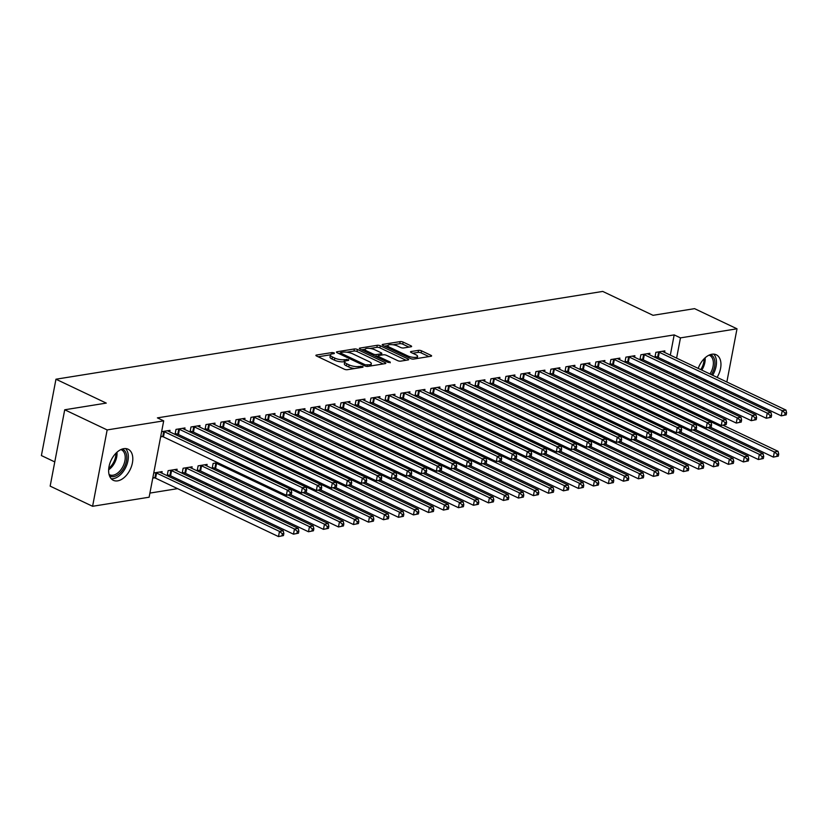 <?xml version="1.0" encoding="UTF-8"?>
<svg xmlns="http://www.w3.org/2000/svg" width="828" height="828" viewBox="0 0 828 828"><rect width="100%" height="100%" fill="white"/><g stroke="black" fill="none" stroke-linecap="round" stroke-linejoin="round"><path stroke-width="1.24" d="M334.233 352.883L332.121 352.542L316.482 355.046A2.163 0.662 10.8 0 0 315.892 355.378A2.163 0.662 10.8 0 0 316.555 356.019L344.324 369.205A2.163 0.662 10.8 0 0 347.336 369.702L362.974 367.197L362.923 366.514L358.793 366.493A6.934 2.132 10.8 0 1 349.147 364.9L346.829 363.802A6.934 2.132 10.8 0 1 344.727 361.753A6.934 2.132 10.8 0 1 346.601 360.708L348.629 360.377L348.578 359.704L344.438 359.673A6.934 2.132 10.8 0 1 334.791 358.089L332.483 356.992A6.934 2.132 10.8 0 1 330.382 354.933A6.934 2.132 10.8 0 1 332.256 353.887L334.274 353.566L334.233 352.883M696.814 377.257A17.222 10.598 -64.6 0 1 696.783 375.726M698.211 368.398A17.222 10.598 -64.6 0 1 711.945 354.229A17.222 10.598 -64.6 0 1 716.261 354.777A17.222 10.598 -64.6 0 1 717.1 377.371M117.648 480.861A17.222 10.598 -64.6 0 1 113.332 480.312A17.222 10.598 -64.6 0 1 109.865 463.401A17.222 10.598 -64.6 0 1 123.786 448.662A17.222 10.598 -64.6 0 1 128.112 449.211A17.222 10.598 -64.6 0 1 131.569 466.123A17.222 10.598 -64.6 0 1 117.648 480.861M387.525 347.584L387.908 345.576A5.796 1.78 10.8 0 1 391.52 344.614A5.796 1.78 10.8 0 1 397.543 346.032L400.586 347.481A2.163 0.662 10.8 0 0 403.609 347.977L411.04 346.777A2.163 0.662 10.8 0 0 411.619 346.456A2.163 0.662 10.8 0 0 410.967 345.814L403.174 342.109A2.163 0.662 10.8 0 0 400.162 341.612L382.795 344.396A2.163 0.662 10.8 0 0 382.205 344.727A2.163 0.662 10.8 0 0 382.867 345.369L410.636 358.565A2.163 0.662 10.8 0 0 413.648 359.062L431.015 356.268A2.163 0.662 10.8 0 0 431.605 355.947A2.163 0.662 10.8 0 0 430.943 355.305L421.535 350.834A2.163 0.662 10.8 0 0 418.523 350.337L411.092 351.527A2.163 0.662 10.8 0 0 410.502 351.859A2.163 0.662 10.8 0 0 411.154 352.5L415.822 354.715A5.796 1.78 10.8 0 1 417.581 356.433A5.796 1.78 10.8 0 1 413.979 357.385A5.796 1.78 10.8 0 1 407.945 355.978L389.667 347.294A5.796 1.78 10.8 0 1 387.908 345.576L384.471 346.135M670.318 355.14L674.178 334.895L157.403 417.871L163.696 420.852L149.123 497.214L92.591 506.291L107.154 429.929L163.696 420.852M674.178 334.895L680.461 337.876L737.003 328.799L726.849 381.998M92.591 506.291L50.156 486.129L64.719 409.777L106.263 403.101L55.962 379.214L602.732 291.425L653.023 315.313L694.568 308.647L737.003 328.799M64.719 409.777L107.154 429.929M357.396 349.457A2.163 0.662 10.8 0 0 354.384 348.961L337.017 351.755A2.163 0.662 10.8 0 0 336.427 352.076A2.163 0.662 10.8 0 0 337.089 352.718L364.858 365.914A2.163 0.662 10.8 0 0 367.87 366.411L385.237 363.616A2.163 0.662 10.8 0 0 385.827 363.295A2.163 0.662 10.8 0 0 385.165 362.654L357.396 349.457L357.003 351.527A2.163 0.662 10.8 0 0 353.991 351.031L346.746 352.19M359.901 348.081L377.268 345.286A2.163 0.662 10.8 0 1 380.29 345.783L408.059 358.979A2.163 0.662 10.8 0 1 408.711 359.621A2.163 0.662 10.8 0 1 408.132 359.942L400.69 361.143A2.163 0.662 10.8 0 1 397.678 360.646L386.417 355.295A2.163 0.662 10.8 0 0 383.405 354.798L378.468 355.585A2.163 0.662 10.8 0 0 377.889 355.916A2.163 0.662 10.8 0 0 378.541 356.557L390.267 362.126L388.208 362.457L359.973 349.043A2.163 0.662 10.8 0 1 359.321 348.402A2.163 0.662 10.8 0 1 359.901 348.081L359.745 348.919M55.962 379.214L41.4 455.566L54.772 461.921M649.587 354.829L649.876 353.297L640.882 354.746L639.92 359.766M640.127 359.869L642.321 359.507M635.221 395.66L637.612 395.277M619.592 359.642L619.882 358.11L610.888 359.559L609.925 364.579M610.132 364.682L612.337 364.33M605.227 400.473L607.628 400.09M589.598 364.455L589.898 362.933L580.894 364.372L579.942 369.402M580.138 369.495L582.343 369.143M575.232 405.296L577.634 404.913M559.614 369.278L559.904 367.746L550.899 369.195L549.947 374.215M550.154 374.308L552.348 373.956M545.238 410.108L547.639 409.725M529.62 374.09L529.91 372.559L520.915 374.008L519.953 379.027M520.16 379.131L522.354 378.779M515.254 414.921L517.645 414.538M499.626 378.903L499.915 377.371L490.921 378.82L489.959 383.85M490.166 383.944L492.36 383.592M485.26 419.744L487.651 419.351M469.631 383.726L469.921 382.194L460.927 383.633L459.964 388.663M460.171 388.756L462.366 388.404M455.265 424.557L457.656 424.174M439.637 388.539L439.927 387.007L430.933 388.456L429.97 393.476M430.177 393.579L432.382 393.217M425.271 429.37L427.672 428.987M409.643 393.352L409.943 391.82L400.938 393.269L399.986 398.289M400.183 398.392L402.387 398.04M395.277 434.182L397.678 433.8M379.659 398.164L379.948 396.643L370.944 398.082L369.992 403.112M370.199 403.205L372.393 402.853M365.283 439.006L367.684 438.612M349.664 402.988L349.954 401.456L340.96 402.894L339.997 407.925M340.204 408.018L342.399 407.666M335.299 443.818L337.689 443.435M319.67 407.8L319.96 406.269L310.966 407.718L310.003 412.737M310.21 412.841L312.404 412.489M305.304 448.631L307.695 448.248M289.676 412.613L289.966 411.081L280.971 412.53L280.009 417.56M280.216 417.654L282.41 417.302M275.31 453.444L277.701 453.061M259.681 417.436L259.971 415.904L250.977 417.343L250.015 422.373M250.222 422.466L252.426 422.114M245.316 458.267L247.717 457.884M229.687 422.249L229.987 420.717L220.983 422.166L220.031 427.186M220.227 427.289L222.432 426.927M212.361 468.555L214.555 468.203M217.723 462.697L213.117 463.432L212.154 468.462M199.703 427.062L199.993 425.53L190.989 426.979L190.036 431.999M190.243 432.102L192.438 431.75M182.367 473.378L184.561 473.016M191.827 468.337L192.117 466.806L183.123 468.255L182.16 473.274M161.626 431.688L169.999 430.353L169.709 431.874M160.642 436.853L162.443 436.563M152.766 478.129L154.567 477.839M153.749 472.964L162.122 471.618L161.833 473.15M663.642 390.102L663.911 388.705M665.319 381.366L665.577 379.969M666.985 372.621L667.244 371.223M668.651 363.885L668.91 362.488M149.909 493.084L177.585 488.644M190.192 486.616L192.582 486.233M205.189 484.214L207.58 483.831M220.176 481.803L222.577 481.42M235.173 479.402L237.574 479.008M167.37 475.779L169.564 475.427M176.83 470.739L177.12 469.217L168.125 470.656L167.163 475.686M184.706 429.473L184.996 427.941L176.002 429.39L175.039 434.41M175.246 434.503L177.44 434.151M197.364 470.966L199.558 470.614M206.824 465.926L207.114 464.394L198.12 465.843L197.157 470.873M214.7 424.65L214.99 423.129L205.986 424.567L205.033 429.597M205.23 429.691L207.435 429.339M230.319 460.668L232.72 460.285M244.684 419.837L244.984 418.306L235.98 419.755L235.028 424.785M235.224 424.878L237.429 424.526M260.313 455.855L262.704 455.472M274.679 415.025L274.968 413.493L265.974 414.942L265.012 419.962M265.219 420.065L267.413 419.703M290.307 451.043L292.698 450.66M304.673 410.212L304.963 408.68L295.969 410.119L295.006 415.149M295.213 415.242L297.407 414.89M320.301 446.23L322.692 445.837M334.667 405.389L334.957 403.867L325.963 405.306L325 410.336M325.207 410.429L327.402 410.077M350.296 441.407L352.687 441.024M364.662 400.576L364.951 399.044L355.957 400.493L354.995 405.513M355.202 405.616L357.396 405.265M380.28 436.594L382.681 436.211M394.656 395.763L394.946 394.231L385.941 395.68L384.989 400.7M385.186 400.793L387.39 400.441M410.274 431.781L412.675 431.398M424.64 390.94L424.94 389.419L415.935 390.857L414.983 395.887M415.18 395.981L417.384 395.629M440.268 426.958L442.659 426.575M454.634 386.127L454.924 384.596L445.93 386.045L444.967 391.075M445.174 391.168L447.368 390.816M470.263 422.145L472.653 421.762M484.628 381.315L484.918 379.783L475.924 381.232L474.961 386.252M475.168 386.355L477.363 386.003M500.257 417.333L502.648 416.95M514.623 376.502L514.912 374.97L505.918 376.409L504.956 381.439M505.163 381.532L507.357 381.18M530.251 412.52L532.642 412.127M544.617 371.679L544.907 370.157L535.913 371.596L534.95 376.626M535.157 376.719L537.351 376.367M560.235 407.697L562.636 407.314M574.611 366.866L574.901 365.334L565.897 366.783L564.944 371.803M565.141 371.907L567.346 371.555M590.229 402.884L592.631 402.501M604.595 362.053L604.895 360.522L595.891 361.971L594.939 366.99M595.135 367.094L597.34 366.732M620.224 398.071L622.615 397.688M634.59 357.241L634.879 355.709L625.885 357.147L624.923 362.178M625.13 362.271L627.324 361.919M650.218 393.248L652.609 392.865M664.584 352.417L664.874 350.886L655.88 352.335L654.917 357.365M655.124 357.458L657.318 357.106M712.328 383.105A17.222 10.598 -64.6 0 1 711.117 384.057M669.935 393.083L670.204 391.696M671.601 384.347L671.87 382.95M673.267 375.612L673.537 374.215M674.934 366.866L675.203 365.469M676.6 358.131L680.461 337.876M719.573 405.616L717.183 405.999M704.587 408.028L702.185 408.411M725.452 389.346L725.183 390.744M723.786 398.082L723.517 399.479M330.382 354.933L329.989 357.003A6.934 2.132 10.8 0 0 332.09 359.052L332.483 356.992M344.758 361.629L344.044 361.743A6.934 2.132 10.8 0 1 334.398 360.149L332.09 359.052M344.727 361.753L344.334 363.813A6.934 2.132 10.8 0 0 346.435 365.872L346.829 363.802M354.581 368.543A6.934 2.132 10.8 0 1 348.754 366.97L346.435 365.872M330.413 354.808L318.159 356.775M383.167 363.947L357.003 351.527M340.287 353.225L338.693 353.484M340.794 352.521L340.846 353.194L365.22 364.775L369.464 364.775A6.934 2.132 10.8 0 0 371.337 363.73A6.934 2.132 10.8 0 0 369.236 361.681L352.573 353.763A6.934 2.132 10.8 0 0 342.927 352.179L340.794 352.521M370.903 365.924A6.934 2.132 10.8 0 0 370.944 365.8L371.337 363.73M361.577 349.809L365.107 349.24A5.796 1.78 10.8 0 0 366.856 351.01L373.293 354.063A2.163 0.662 10.8 0 0 376.316 354.56L381.242 353.773A2.163 0.662 10.8 0 0 381.832 353.442A2.163 0.662 10.8 0 0 381.17 352.8L374.732 349.737A5.796 1.78 10.8 0 0 368.698 348.329A5.796 1.78 10.8 0 0 365.096 349.281L364.713 351.3M370.044 348.453L376.875 347.346L377.268 345.286M406.062 360.273L379.897 347.843A2.163 0.662 10.8 0 0 376.875 347.346M377.806 356.319L375.922 356.62L376.316 354.56M428.945 356.599L421.141 352.894A2.163 0.662 10.8 0 0 418.13 352.397L412.758 353.256M408.97 347.108L402.781 344.169A2.163 0.662 10.8 0 0 399.769 343.672L393.021 344.758M283.455 535.581L283.849 533.511L282.348 533.76L281.955 535.82L283.455 535.581L278.498 536.575L279.481 531.421L283.228 530.82L160.321 472.436A2.205 0.683 -169.2 0 1 159.835 472.136L159.701 472.012M152.921 477.342L154.888 477.932A2.205 0.683 -169.2 0 1 155.581 478.191L278.498 536.575L281.955 535.82M155.55 472.674L155.871 472.767A2.205 0.683 -169.2 0 1 156.564 473.036L279.481 531.421L282.348 533.76M283.228 530.82L283.849 533.511M291.332 494.306L291.725 492.246L290.224 492.484L289.831 494.544L291.332 494.306L286.364 495.31L287.347 490.145L164.441 431.761A2.205 0.683 10.8 0 0 163.747 431.502L163.427 431.409M290.224 492.484L287.347 490.145L291.104 489.545L168.188 431.16A2.205 0.683 10.8 0 1 167.711 430.86L167.566 430.736M289.831 494.544L286.364 495.31L163.458 436.915A2.205 0.683 10.8 0 0 162.764 436.656L160.787 436.066M291.725 492.246L291.104 489.545M298.453 533.17L298.846 531.11L297.345 531.348L296.952 533.418L298.453 533.17L293.485 534.174L294.478 529.009L298.225 528.409L175.319 470.025A2.205 0.683 -169.2 0 1 174.832 469.724L174.698 469.6M167.339 474.765L169.885 475.52A2.205 0.683 -169.2 0 1 170.578 475.789L293.485 534.174L296.952 533.418M170.547 470.273L170.868 470.366A2.205 0.683 -169.2 0 1 171.562 470.625L294.478 529.009L297.345 531.348M298.225 528.409L298.846 531.11M313.45 530.769L313.843 528.699L312.342 528.937L311.949 531.007L313.45 530.769L308.482 531.762L309.465 526.608L313.222 525.997L190.305 467.613A2.205 0.683 -169.2 0 1 189.829 467.323L189.695 467.199M182.336 472.353L184.882 473.119A2.205 0.683 -169.2 0 1 185.576 473.378L308.482 531.762L311.949 531.007M185.544 467.861L185.865 467.955A2.205 0.683 -169.2 0 1 186.559 468.213L309.465 526.608L312.342 528.937M313.222 525.997L313.843 528.699M306.329 491.894L306.722 489.834L305.221 490.072L304.828 492.142L306.329 491.894L301.361 492.898L302.344 487.733L179.438 429.349A2.205 0.683 10.8 0 0 178.744 429.09L178.424 428.997M305.221 490.072L302.344 487.733L306.091 487.133L183.185 428.749A2.205 0.683 10.8 0 1 182.709 428.459L182.564 428.335M304.828 492.142L301.361 492.898L178.455 434.514A2.205 0.683 10.8 0 0 177.761 434.255L175.215 433.489M306.722 489.834L306.091 487.133M321.326 489.493L321.719 487.423L320.219 487.671L319.825 489.731L321.326 489.493L316.358 490.486L317.341 485.332L194.435 426.948A2.205 0.683 10.8 0 0 193.742 426.679L193.421 426.586M320.219 487.671L317.341 485.332L321.088 484.732L198.182 426.348A2.205 0.683 10.8 0 1 197.706 426.047L197.561 425.923M319.825 489.731L316.358 490.486L193.452 432.102A2.205 0.683 10.8 0 0 192.758 431.843L190.212 431.077M321.719 487.423L321.088 484.732M122.285 449.035A14.904 9.17 -64.6 0 1 123.755 468.234A14.904 9.17 -64.6 0 1 109.513 475.914M109.058 474.454A13.797 8.497 115.4 0 0 109.617 474.765A13.797 8.497 115.4 0 0 122.42 467.447A13.797 8.497 115.4 0 0 121.457 449.832A13.797 8.497 115.4 0 0 120.867 449.594M111.221 478.739A17.109 10.526 115.4 0 0 124.862 469.052A17.109 10.526 115.4 0 0 125.556 448.569M710.445 354.591A14.904 9.17 -64.6 0 1 711.914 373.79A14.904 9.17 -64.6 0 1 711.397 374.66M706.263 380.228A14.904 9.17 -64.6 0 1 704.876 381.087M703.065 380.238A13.797 8.497 115.4 0 0 704.618 379.441M709.979 373.987A13.797 8.497 115.4 0 0 710.569 373.014A13.797 8.497 115.4 0 0 709.606 355.398A13.797 8.497 115.4 0 0 709.027 355.16M712.639 375.25A17.109 10.526 115.4 0 0 713.011 374.618A17.109 10.526 115.4 0 0 713.705 354.136M706.636 381.925A17.109 10.526 115.4 0 0 707.847 380.983M328.447 528.357L328.84 526.298L327.339 526.536L326.946 528.595L328.447 528.357L323.479 529.351L324.462 524.196L328.219 523.596L205.303 465.212A2.205 0.683 -169.2 0 1 204.826 464.912L204.682 464.787M197.333 469.952L199.879 470.708A2.205 0.683 -169.2 0 1 200.573 470.966L323.479 529.351L326.946 528.595M200.542 465.45L200.862 465.553A2.205 0.683 -169.2 0 1 201.556 465.812L324.462 524.196L327.339 526.536M328.219 523.596L328.84 526.298M343.444 525.946L343.837 523.886L342.337 524.124L341.943 526.194L343.444 525.946L338.476 526.95L339.459 521.785L343.206 521.185L288.134 495.02M212.33 467.541L214.876 468.296A2.205 0.683 -169.2 0 1 215.57 468.565L338.476 526.95L341.943 526.194M215.539 463.049L215.86 463.142A2.205 0.683 -169.2 0 1 216.553 463.401L339.459 521.785L342.337 524.124M343.206 521.185L343.837 523.886M336.313 487.081L336.717 485.022L335.216 485.26L334.822 487.319L336.313 487.081L331.355 488.085L332.339 482.921L209.432 424.536A2.205 0.683 10.8 0 0 208.739 424.278L208.418 424.184M335.216 485.26L332.339 482.921L336.085 482.32L213.179 423.936A2.205 0.683 10.8 0 1 212.703 423.636L212.558 423.512M334.822 487.319L331.355 488.085L208.449 429.701A2.205 0.683 10.8 0 0 207.756 429.432L205.209 428.676M336.717 485.022L336.085 482.32M351.31 484.68L351.703 482.61L350.213 482.848L349.809 484.918L351.31 484.68L346.352 485.674L347.336 480.519L224.429 422.125A2.205 0.683 10.8 0 0 223.736 421.866L223.415 421.773M350.213 482.848L347.336 480.519L351.082 479.909L228.176 421.524A2.205 0.683 10.8 0 1 227.7 421.235L227.555 421.11M349.809 484.918L346.352 485.674L223.446 427.289A2.205 0.683 10.8 0 0 222.753 427.031L220.207 426.265M351.703 482.61L351.082 479.909M358.441 523.544L358.834 521.474L357.334 521.723L356.94 523.782L358.441 523.544L353.473 524.538L354.456 519.384L358.203 518.783L303.131 492.619M290.442 494.595L353.473 524.538L356.94 523.782M230.536 460.637L230.857 460.73A2.205 0.683 -169.2 0 1 231.55 460.999L354.456 519.384L357.334 521.723M358.203 518.783L358.834 521.474M366.307 482.269L366.7 480.209L365.2 480.447L364.806 482.507L366.307 482.269L361.35 483.262L362.333 478.108L239.427 419.724A2.205 0.683 10.8 0 0 238.733 419.465L238.412 419.361M365.2 480.447L362.333 478.108L366.079 477.508L243.173 419.123A2.205 0.683 10.8 0 1 242.697 418.823L242.552 418.699M364.806 482.507L361.35 483.262L238.443 424.878A2.205 0.683 10.8 0 0 237.739 424.619L235.204 423.864M366.7 480.209L366.079 477.508M373.438 521.133L373.832 519.073L372.331 519.311L371.938 521.371L373.438 521.133L368.47 522.137L369.454 516.972L373.2 516.372L318.128 490.207M305.439 492.184L368.47 522.137L371.938 521.371M245.533 458.226L245.854 458.329A2.205 0.683 -169.2 0 1 246.547 458.588L369.454 516.972L372.331 519.311M373.2 516.372L373.832 519.073M381.304 479.857L381.698 477.797L380.197 478.035L379.804 480.105L381.304 479.857L376.347 480.861L377.33 475.696L254.424 417.312A2.205 0.683 10.8 0 0 253.72 417.053L253.409 416.96M380.197 478.035L377.33 475.696L381.077 475.096L258.17 416.712A2.205 0.683 10.8 0 1 257.694 416.412L257.549 416.287M379.804 480.105L376.347 480.861L253.44 422.477A2.205 0.683 10.8 0 0 252.737 422.208L250.191 421.452M381.698 477.797L381.077 475.096M388.425 518.721L388.818 516.662L387.328 516.9L386.935 518.97L388.425 518.721L383.467 519.725L384.451 514.561L388.197 513.96L333.125 487.795M320.436 489.783L383.467 519.725L386.935 518.97M260.53 455.824L260.851 455.917A2.205 0.683 -169.2 0 1 261.544 456.176L384.451 514.561L387.328 516.9M388.197 513.96L388.818 516.662M396.301 477.456L396.695 475.386L395.194 475.634L394.801 477.694L396.301 477.456L391.344 478.449L392.327 473.295L269.421 414.9A2.205 0.683 10.8 0 0 268.717 414.642L268.407 414.549M395.194 475.634L392.327 473.295L396.074 472.684L273.168 414.3A2.205 0.683 10.8 0 1 272.691 414.01L272.547 413.886M394.801 477.694L391.344 478.449L268.427 420.065A2.205 0.683 10.8 0 0 267.734 419.806L265.188 419.04M396.695 475.386L396.074 472.684M403.422 516.32L403.816 514.25L402.315 514.499L401.922 516.558L403.422 516.32L398.465 517.314L399.448 512.159L403.195 511.559L348.122 485.394M335.433 487.371L398.465 517.314L401.922 516.558M275.527 453.413L275.848 453.506A2.205 0.683 -169.2 0 1 276.542 453.775L399.448 512.159L402.315 514.499M403.195 511.559L403.816 514.25M411.299 475.044L411.692 472.985L410.191 473.223L409.798 475.282L411.299 475.044L406.341 476.038L407.324 470.884L284.408 412.499A2.205 0.683 10.8 0 0 283.714 412.24L283.393 412.137M410.191 473.223L407.324 470.884L411.071 470.283L288.165 411.899A2.205 0.683 10.8 0 1 287.678 411.599L287.544 411.475M409.798 475.282L406.341 476.038L283.424 417.654A2.205 0.683 10.8 0 0 282.731 417.395L280.185 416.639M411.692 472.985L411.071 470.283M418.419 513.909L418.813 511.849L417.312 512.087L416.919 514.147L418.419 513.909L413.462 514.912L414.445 509.748L418.192 509.148L363.109 482.983M350.43 484.97L413.462 514.912L416.919 514.147M290.524 451.012L290.845 451.105A2.205 0.683 -169.2 0 1 291.539 451.363L414.445 509.748L417.312 512.087M418.192 509.148L418.813 511.849M426.296 472.633L426.689 470.573L425.188 470.811L424.795 472.881L426.296 472.633L421.328 473.637L422.321 468.472L299.405 410.088A2.205 0.683 10.8 0 0 298.711 409.829L298.39 409.736M425.188 470.811L422.321 468.472L426.068 467.872L303.162 409.487A2.205 0.683 10.8 0 1 302.675 409.187L302.541 409.063M424.795 472.881L421.328 473.637L298.422 415.252A2.205 0.683 10.8 0 0 297.728 414.983L295.182 414.228M426.689 470.573L426.068 467.872M433.417 511.497L433.81 509.437L432.309 509.675L431.916 511.745L433.417 511.497L428.459 512.501L429.442 507.336L433.189 506.736L378.106 480.571M365.427 482.558L428.459 512.501L431.916 511.745M305.522 448.6L305.832 448.693A2.205 0.683 -169.2 0 1 306.536 448.952L429.442 507.336L432.309 509.675M433.189 506.736L433.81 509.437M441.293 470.232L441.686 468.162L440.185 468.41L439.792 470.47L441.293 470.232L436.325 471.225L437.308 466.071L314.402 407.686A2.205 0.683 10.8 0 0 313.709 407.417L313.388 407.324M440.185 468.41L437.308 466.071L441.065 465.471L318.159 407.076A2.205 0.683 10.8 0 1 317.673 406.786L317.538 406.662M439.792 470.47L436.325 471.225L313.419 412.841A2.205 0.683 10.8 0 0 312.725 412.582L310.179 411.816M441.686 468.162L441.065 465.471M448.414 509.096L448.807 507.026L447.306 507.274L446.913 509.334L448.414 509.096L443.456 510.089L444.439 504.935L448.186 504.335L393.103 478.17M380.414 480.147L443.456 510.089L446.913 509.334M320.519 446.188L320.829 446.282A2.205 0.683 -169.2 0 1 321.533 446.551L444.439 504.935L447.306 507.274M448.186 504.335L448.807 507.026M456.29 467.82L456.683 465.76L455.183 465.998L454.789 468.058L456.29 467.82L451.322 468.824L452.305 463.659L329.399 405.275A2.205 0.683 10.8 0 0 328.706 405.016L328.385 404.913M455.183 465.998L452.305 463.659L456.062 463.059L333.146 404.675A2.205 0.683 10.8 0 1 332.67 404.374L332.535 404.25M454.789 468.058L451.322 468.824L328.416 410.429A2.205 0.683 10.8 0 0 327.722 410.171L325.176 409.415M456.683 465.76L456.062 463.059M463.411 506.684L463.804 504.625L462.303 504.863L461.91 506.922L463.411 506.684L458.453 507.688L459.436 502.524L463.183 501.923L408.1 475.758M395.411 477.746L458.453 507.688L461.91 506.922M335.506 443.787L335.826 443.88A2.205 0.683 -169.2 0 1 336.52 444.139L459.436 502.524L462.303 504.863M463.183 501.923L463.804 504.625M471.287 465.408L471.681 463.349L470.18 463.587L469.786 465.657L471.287 465.408L466.319 466.412L467.302 461.248L344.396 402.863A2.205 0.683 10.8 0 0 343.703 402.605L343.382 402.511M470.18 463.587L467.302 461.248L471.06 460.647L348.143 402.263A2.205 0.683 10.8 0 1 347.667 401.973L347.522 401.849M469.786 465.657L466.319 466.412L343.413 408.028A2.205 0.683 10.8 0 0 342.72 407.769L340.173 407.003M471.681 463.349L471.06 460.647M478.408 504.283L478.801 502.213L477.301 502.451L476.907 504.521L478.408 504.283L473.44 505.277L474.434 500.122L478.18 499.512L423.098 473.347M410.409 475.334L473.44 505.277L476.907 504.521M350.503 441.376L350.824 441.469A2.205 0.683 -169.2 0 1 351.517 441.728L474.434 500.122L477.301 502.451M478.18 499.512L478.801 502.213M486.284 463.007L486.678 460.937L485.177 461.186L484.784 463.245L486.284 463.007L481.316 464.001L482.3 458.847L359.393 400.462A2.205 0.683 10.8 0 0 358.7 400.193L358.379 400.1M485.177 461.186L482.3 458.847L486.046 458.246L363.14 399.852A2.205 0.683 10.8 0 1 362.664 399.562L362.519 399.438M484.784 463.245L481.316 464.001L358.41 405.616A2.205 0.683 10.8 0 0 357.717 405.358L355.171 404.592M486.678 460.937L486.046 458.246M493.405 501.871L493.798 499.812L492.298 500.05L491.904 502.11L493.405 501.871L488.437 502.865L489.42 497.711L493.177 497.11L438.095 470.946M425.406 472.923L488.437 502.865L491.904 502.11M365.5 438.964L365.821 439.068A2.205 0.683 -169.2 0 1 366.514 439.326L489.42 497.711L492.298 500.05M493.177 497.11L493.798 499.812M501.282 460.596L501.675 458.536L500.174 458.774L499.781 460.834L501.282 460.596L496.314 461.6L497.297 456.435L374.391 398.051A2.205 0.683 10.8 0 0 373.697 397.792L373.376 397.699M500.174 458.774L497.297 456.435L501.043 455.835L378.137 397.45A2.205 0.683 10.8 0 1 377.661 397.15L377.516 397.026M499.781 460.834L496.314 461.6L373.407 403.205A2.205 0.683 10.8 0 0 372.714 402.946L370.168 402.191M501.675 458.536L501.043 455.835M508.402 499.46L508.796 497.4L507.295 497.638L506.902 499.708L508.402 499.46L503.434 500.464L504.418 495.299L508.175 494.699L453.092 468.534M440.403 470.521L503.434 500.464L506.902 499.708M380.497 436.563L380.818 436.656A2.205 0.683 -169.2 0 1 381.511 436.915L504.418 495.299L507.295 497.638M508.175 494.699L508.796 497.4M516.268 458.194L516.672 456.124L515.171 456.363L514.778 458.433L516.268 458.194L511.311 459.188L512.294 454.034L389.388 395.639A2.205 0.683 10.8 0 0 388.694 395.38L388.373 395.287M515.171 456.363L512.294 454.034L516.041 453.423L393.134 395.039A2.205 0.683 10.8 0 1 392.658 394.749L392.513 394.625M514.778 458.433L511.311 459.188L388.404 400.804A2.205 0.683 10.8 0 0 387.711 400.545L385.165 399.779M516.672 456.124L516.041 453.423M523.399 497.059L523.793 494.989L522.292 495.237L521.899 497.297L523.399 497.059L518.431 498.052L519.415 492.898L523.161 492.287L468.089 466.133M455.4 468.11L518.431 498.052L521.899 497.297M395.494 434.151L395.815 434.245A2.205 0.683 -169.2 0 1 396.508 434.503L519.415 492.898L522.292 495.237M523.161 492.287L523.793 494.989M531.265 455.783L531.659 453.713L530.168 453.961L529.765 456.021L531.265 455.783L526.308 456.777L527.291 451.622L404.385 393.238A2.205 0.683 10.8 0 0 403.691 392.969L403.371 392.876M530.168 453.961L527.291 451.622L531.038 451.022L408.132 392.638A2.205 0.683 10.8 0 1 407.655 392.337L407.511 392.213M529.765 456.021L526.308 456.777L403.402 398.392A2.205 0.683 10.8 0 0 402.708 398.133L400.162 397.368M531.659 453.713L531.038 451.022M538.397 494.647L538.79 492.588L537.289 492.826L536.896 494.885L538.397 494.647L533.429 495.641L534.412 490.486L538.159 489.886L483.086 463.721M470.397 465.698L533.429 495.641L536.896 494.885M410.491 431.74L410.812 431.843A2.205 0.683 -169.2 0 1 411.506 432.102L534.412 490.486L537.289 492.826M538.159 489.886L538.79 492.588M546.263 453.371L546.656 451.312L545.155 451.55L544.762 453.609L546.263 453.371L541.305 454.375L542.288 449.211L419.382 390.826A2.205 0.683 10.8 0 0 418.689 390.568L418.368 390.474M545.155 451.55L542.288 449.211L546.035 448.61L423.129 390.226A2.205 0.683 10.8 0 1 422.653 389.926L422.508 389.802M544.762 453.609L541.305 454.375L418.399 395.991A2.205 0.683 10.8 0 0 417.695 395.722L415.159 394.966M546.656 451.312L546.035 448.61M553.394 492.236L553.787 490.176L552.286 490.414L551.893 492.484L553.394 492.236L548.426 493.24L549.409 488.075L553.156 487.475L498.083 461.31M485.394 463.297L548.426 493.24L551.893 492.484M425.488 429.339L425.809 429.432A2.205 0.683 -169.2 0 1 426.503 429.691L549.409 488.075L552.286 490.414M553.156 487.475L553.787 490.176M561.26 450.97L561.653 448.9L560.152 449.138L559.759 451.208L561.26 450.97L556.302 451.964L557.285 446.809L434.379 388.415A2.205 0.683 10.8 0 0 433.675 388.156L433.365 388.063M560.152 449.138L557.285 446.809L561.032 446.199L438.126 387.814A2.205 0.683 10.8 0 1 437.65 387.525L437.505 387.4M559.759 451.208L556.302 451.964L433.396 393.579A2.205 0.683 10.8 0 0 432.692 393.321L430.146 392.555M561.653 448.9L561.032 446.199M568.381 489.834L568.774 487.764L567.284 488.013L566.89 490.072L568.381 489.834L563.423 490.828L564.406 485.674L568.153 485.073L513.081 458.909M500.391 460.885L563.423 490.828L566.89 490.072M440.486 426.927L440.806 427.02A2.205 0.683 -169.2 0 1 441.5 427.289L564.406 485.674L567.284 488.013M568.153 485.073L568.774 487.764M576.257 448.559L576.65 446.499L575.149 446.737L574.756 448.797L576.257 448.559L571.299 449.552L572.283 444.398L449.376 386.014A2.205 0.683 10.8 0 0 448.672 385.755L448.362 385.651M575.149 446.737L572.283 444.398L576.029 443.798L453.123 385.413A2.205 0.683 10.8 0 1 452.647 385.113L452.502 384.989M574.756 448.797L571.299 449.552L448.383 391.168A2.205 0.683 10.8 0 0 447.689 390.909L445.143 390.154M576.65 446.499L576.029 443.798M583.378 487.423L583.771 485.363L582.27 485.601L581.877 487.661L583.378 487.423L578.42 488.427L579.403 483.262L583.15 482.662L528.078 456.497M515.389 458.484L578.42 488.427L581.877 487.661M455.483 424.516L455.804 424.619A2.205 0.683 -169.2 0 1 456.497 424.878L579.403 483.262L582.27 485.601M583.15 482.662L583.771 485.363M591.254 446.147L591.647 444.087L590.147 444.325L589.753 446.395L591.254 446.147L586.296 447.151L587.28 441.986L464.363 383.602A2.205 0.683 10.8 0 0 463.67 383.343L463.349 383.25M590.147 444.325L587.28 441.986L591.026 441.386L468.12 383.002A2.205 0.683 10.8 0 1 467.634 382.702L467.499 382.577M589.753 446.395L586.296 447.151L463.38 388.767A2.205 0.683 10.8 0 0 462.686 388.498L460.14 387.742M591.647 444.087L591.026 441.386M598.375 485.011L598.768 482.952L597.267 483.19L596.874 485.26L598.375 485.011L593.417 486.015L594.4 480.851L598.147 480.25L543.064 454.086M530.386 456.073L593.417 486.015L596.874 485.26M470.48 422.114L470.801 422.208A2.205 0.683 -169.2 0 1 471.494 422.466L594.4 480.851L597.267 483.19M598.147 480.25L598.768 482.952M606.251 443.746L606.645 441.676L605.144 441.924L604.75 443.984L606.251 443.746L601.283 444.739L602.277 439.585L479.36 381.201A2.205 0.683 10.8 0 0 478.667 380.932L478.346 380.839M605.144 441.924L602.277 439.585L606.024 438.985L483.117 380.59A2.205 0.683 10.8 0 1 482.631 380.3L482.496 380.176M604.75 443.984L601.283 444.739L478.377 386.355A2.205 0.683 10.8 0 0 477.684 386.096L475.137 385.33M606.645 441.676L606.024 438.985M613.372 482.61L613.765 480.54L612.265 480.789L611.871 482.848L613.372 482.61L608.414 483.604L609.398 478.449L613.144 477.849L558.062 451.684M545.383 453.661L608.414 483.604L611.871 482.848M485.477 419.703L485.788 419.796A2.205 0.683 -169.2 0 1 486.491 420.065L609.398 478.449L612.265 480.789M613.144 477.849L613.765 480.54M621.248 441.334L621.642 439.275L620.141 439.513L619.748 441.572L621.248 441.334L616.28 442.338L617.264 437.174L494.357 378.789A2.205 0.683 10.8 0 0 493.664 378.531L493.343 378.427M620.141 439.513L617.264 437.174L621.021 436.573L498.114 378.189A2.205 0.683 10.8 0 1 497.628 377.889L497.493 377.765M619.748 441.572L616.28 442.338L493.374 383.944A2.205 0.683 10.8 0 0 492.681 383.685L490.135 382.929M621.642 439.275L621.021 436.573M628.369 480.199L628.762 478.139L627.262 478.377L626.868 480.437L628.369 480.199L623.412 481.203L624.395 476.038L628.141 475.438L573.059 449.273M560.37 451.26L623.412 481.203L626.868 480.437M500.474 417.302L500.785 417.395A2.205 0.683 -169.2 0 1 501.489 417.654L624.395 476.038L627.262 478.377M628.141 475.438L628.762 478.139M643.366 477.797L643.76 475.727L642.259 475.965L641.866 478.035L643.366 477.797L638.409 478.791L639.392 473.637L643.139 473.026L588.056 446.861M575.367 448.848L638.409 478.791L641.866 478.035M515.461 414.89L515.782 414.983A2.205 0.683 -169.2 0 1 516.475 415.242L639.392 473.637L642.259 475.965M643.139 473.026L643.76 475.727M658.363 475.386L658.757 473.316L657.256 473.564L656.863 475.624L658.363 475.386L653.395 476.379L654.389 471.225L658.136 470.625L603.053 444.46M590.364 446.437L653.395 476.379L656.863 475.624M530.458 412.479L530.779 412.572A2.205 0.683 -169.2 0 1 531.472 412.841L654.389 471.225L657.256 473.564M658.136 470.625L658.757 473.316M673.361 472.974L673.754 470.915L672.253 471.153L671.86 473.212L673.361 472.974L668.393 473.978L669.376 468.814L673.133 468.213L618.05 442.048M605.361 444.036L668.393 473.978L671.86 473.212M545.455 410.077L545.776 410.171A2.205 0.683 -169.2 0 1 546.47 410.429L669.376 468.814L672.253 471.153M673.133 468.213L673.754 470.915M688.358 470.573L688.751 468.503L687.25 468.741L686.857 470.811L688.358 470.573L683.39 471.567L684.373 466.412L688.13 465.802L633.047 439.637M620.358 441.624L683.39 471.567L686.857 470.811M560.452 407.666L560.773 407.759A2.205 0.683 -169.2 0 1 561.467 408.018L684.373 466.412L687.25 468.741M688.13 465.802L688.751 468.503M703.355 468.162L703.748 466.102L702.247 466.34L701.854 468.4L703.355 468.162L698.387 469.155L699.37 464.001L703.117 463.401L648.045 437.236M635.355 439.213L698.387 469.155L701.854 468.4M575.45 405.254L575.77 405.358A2.205 0.683 -169.2 0 1 576.464 405.616L699.37 464.001L702.247 466.34M703.117 463.401L703.748 466.102M718.352 465.75L718.745 463.69L717.245 463.928L716.851 465.998L718.352 465.75L713.384 466.754L714.367 461.589L718.114 460.989L663.042 434.824M650.353 436.811L713.384 466.754L716.851 465.998M590.447 402.853L590.768 402.946A2.205 0.683 -169.2 0 1 591.461 403.205L714.367 461.589L717.245 463.928M718.114 460.989L718.745 463.69M636.246 438.923L636.639 436.863L635.138 437.101L634.745 439.171L636.246 438.923L631.278 439.927L632.261 434.762L509.355 376.378A2.205 0.683 10.8 0 0 508.661 376.119L508.34 376.026M635.138 437.101L632.261 434.762L636.018 434.162L513.101 375.777A2.205 0.683 10.8 0 1 512.625 375.477L512.491 375.363M634.745 439.171L631.278 439.927L508.371 381.542A2.205 0.683 10.8 0 0 507.678 381.273L505.132 380.518M636.639 436.863L636.018 434.162M651.243 436.522L651.636 434.452L650.135 434.7L649.742 436.76L651.243 436.522L646.275 437.515L647.258 432.361L524.352 373.977A2.205 0.683 10.8 0 0 523.658 373.707L523.337 373.614M650.135 434.7L647.258 432.361L651.015 431.761L528.098 373.366A2.205 0.683 10.8 0 1 527.622 373.076L527.477 372.952M649.742 436.76L646.275 437.515L523.368 379.131A2.205 0.683 10.8 0 0 522.675 378.872L520.129 378.106M651.636 434.452L651.015 431.761M666.24 434.11L666.633 432.05L665.132 432.288L664.739 434.348L666.24 434.11L661.272 435.114L662.255 429.949L539.349 371.565A2.205 0.683 10.8 0 0 538.655 371.306L538.335 371.203M665.132 432.288L662.255 429.949L666.002 429.349L543.096 370.965A2.205 0.683 10.8 0 1 542.619 370.665L542.475 370.54M664.739 434.348L661.272 435.114L538.366 376.719A2.205 0.683 10.8 0 0 537.672 376.461L535.126 375.705M666.633 432.05L666.002 429.349M681.237 431.698L681.63 429.639L680.13 429.877L679.736 431.947L681.237 431.698L676.269 432.702L677.252 427.538L554.346 369.153A2.205 0.683 10.8 0 0 553.653 368.895L553.332 368.802M680.13 429.877L677.252 427.538L680.999 426.937L558.093 368.553A2.205 0.683 10.8 0 1 557.617 368.263L557.472 368.139M679.736 431.947L676.269 432.702L553.363 374.318A2.205 0.683 10.8 0 0 552.669 374.059L550.123 373.293M681.63 429.639L680.999 426.937M696.224 429.297L696.627 427.227L695.127 427.476L694.733 429.535L696.224 429.297L691.266 430.291L692.249 425.137L569.343 366.752A2.205 0.683 10.8 0 0 568.65 366.483L568.329 366.39M695.127 427.476L692.249 425.137L695.996 424.536L573.09 366.152A2.205 0.683 10.8 0 1 572.614 365.852L572.469 365.728M694.733 429.535L691.266 430.291L568.36 371.907A2.205 0.683 10.8 0 0 567.666 371.648L565.12 370.882M696.627 427.227L695.996 424.536M711.221 426.886L711.614 424.826L710.124 425.064L709.72 427.124L711.221 426.886L706.263 427.89L707.247 422.725L584.34 364.341A2.205 0.683 10.8 0 0 583.647 364.082L583.326 363.989M710.124 425.064L707.247 422.725L710.993 422.125L588.087 363.74A2.205 0.683 10.8 0 1 587.611 363.44L587.466 363.316M709.72 427.124L706.263 427.89L583.357 369.505A2.205 0.683 10.8 0 0 582.664 369.236L580.117 368.481M711.614 424.826L710.993 422.125M726.218 424.485L726.611 422.415L725.111 422.653L724.717 424.723L726.218 424.485L721.26 425.478L722.244 420.324L599.337 361.929A2.205 0.683 10.8 0 0 598.644 361.67L598.323 361.577M725.111 422.653L722.244 420.324L725.99 419.713L603.084 361.329A2.205 0.683 10.8 0 1 602.608 361.039L602.463 360.915M724.717 424.723L721.26 425.478L598.354 367.094A2.205 0.683 10.8 0 0 597.65 366.835L595.115 366.069M726.611 422.415L725.99 419.713M733.349 463.349L733.743 461.279L732.242 461.527L731.848 463.587L733.349 463.349L728.381 464.342L729.365 459.188L733.111 458.588L678.039 432.423M665.35 434.4L728.381 464.342L731.848 463.587M605.444 400.441L605.765 400.535A2.205 0.683 -169.2 0 1 606.458 400.804L729.365 459.188L732.242 461.527M733.111 458.588L733.743 461.279M741.215 422.073L741.609 420.013L740.108 420.251L739.715 422.311L741.215 422.073L736.258 423.067L737.241 417.912L614.335 359.528A2.205 0.683 10.8 0 0 613.631 359.269L613.32 359.166M740.108 420.251L737.241 417.912L740.988 417.312L618.081 358.928A2.205 0.683 10.8 0 1 617.605 358.627L617.46 358.503M739.715 422.311L736.258 423.067L613.351 364.682A2.205 0.683 10.8 0 0 612.648 364.423L610.101 363.668M741.609 420.013L740.988 417.312M748.336 460.937L748.729 458.878L747.239 459.116L746.846 461.175L748.336 460.937L743.378 461.941L744.362 456.777L748.108 456.176L693.036 430.011M680.347 431.988L743.378 461.941L746.846 461.175M620.441 398.03L620.762 398.133A2.205 0.683 -169.2 0 1 621.455 398.392L744.362 456.777L747.239 459.116M748.108 456.176L748.729 458.878M756.212 419.661L756.606 417.602L755.105 417.84L754.712 419.91L756.212 419.661L751.255 420.665L752.238 415.501L629.332 357.116A2.205 0.683 10.8 0 0 628.628 356.858L628.317 356.764M755.105 417.84L752.238 415.501L755.985 414.9L633.078 356.516A2.205 0.683 10.8 0 1 632.602 356.216L632.457 356.092M754.712 419.91L751.255 420.665L628.338 362.281A2.205 0.683 10.8 0 0 627.645 362.012L625.099 361.256M756.606 417.602L755.985 414.9M763.333 458.526L763.726 456.466L762.226 456.704L761.832 458.774L763.333 458.526L758.376 459.53L759.359 454.365L763.105 453.765L708.033 427.6M695.344 429.587L758.376 459.53L761.832 458.774M635.438 395.629L635.759 395.722A2.205 0.683 -169.2 0 1 636.453 395.981L759.359 454.365L762.226 456.704M763.105 453.765L763.726 456.466M771.21 417.26L771.603 415.19L770.102 415.439L769.709 417.498L771.21 417.26L766.252 418.254L767.235 413.1L644.319 354.705A2.205 0.683 10.8 0 0 643.625 354.446L643.304 354.353M770.102 415.439L767.235 413.1L770.982 412.489L648.076 354.105A2.205 0.683 10.8 0 1 647.589 353.815L647.455 353.691M769.709 417.498L766.252 418.254L643.335 359.869A2.205 0.683 10.8 0 0 642.642 359.611L640.096 358.845M771.603 415.19L770.982 412.489M778.33 456.124L778.724 454.054L777.223 454.303L776.83 456.363L778.33 456.124L773.373 457.118L774.356 451.964L778.103 451.363L723.02 425.199M710.341 427.176L773.373 457.118L776.83 456.363M650.435 393.217L650.756 393.31A2.205 0.683 -169.2 0 1 651.45 393.579L774.356 451.964L777.223 454.303M778.103 451.363L778.724 454.054M786.207 414.849L786.6 412.789L785.099 413.027L784.706 415.087L786.207 414.849L781.239 415.842L782.232 410.688L659.316 352.304A2.205 0.683 10.8 0 0 658.622 352.045L658.301 351.941M785.099 413.027L782.232 410.688L785.979 410.088L663.073 351.703A2.205 0.683 10.8 0 1 662.586 351.403L662.452 351.279M784.706 415.087L781.239 415.842L658.332 357.458A2.205 0.683 10.8 0 0 657.639 357.199L655.093 356.444M786.6 412.789L785.979 410.088M331.842 353.97L332.121 352.542M360.542 367.58L360.811 366.173M346.197 360.78L346.466 359.352M334.398 360.149L334.791 358.089M344.044 361.743L344.438 359.673M348.754 366.97L349.147 364.9M358.524 367.911L358.793 366.493M316.317 355.895L316.482 355.046M384.979 363.658L385.165 362.654M336.851 352.593L337.017 351.755M353.991 351.031L354.384 348.961M340.608 354.394L340.846 353.194M364.993 365.976L365.22 364.775M367.073 366.442L367.332 365.127M369.195 366.193L369.464 364.775M379.897 347.843L380.29 345.783M407.862 359.983L408.059 358.979M378.313 357.758L378.541 356.557M390.133 362.83L390.267 362.126M366.628 352.21L366.856 351.01M373.066 355.264L373.293 354.063M380.973 355.181L381.242 353.773M389.439 348.495L389.667 347.294M407.718 357.178L407.945 355.978M410.926 352.376L411.092 351.527M418.13 352.397L418.523 350.337M421.141 352.894L421.535 350.834M430.757 356.309L430.943 355.305M382.629 345.245L382.795 344.396M399.769 343.672L400.162 341.612M402.781 344.169L403.174 342.109M410.771 346.818L410.967 345.814M154.888 477.932L155.871 472.767M155.581 478.191L156.564 473.036M164.441 431.761L163.458 436.915M163.747 431.502L162.764 436.656M169.885 475.52L170.868 470.366M170.578 475.789L171.562 470.625M184.882 473.119L185.865 467.955M185.576 473.378L186.559 468.213M179.438 429.349L178.455 434.514M178.744 429.09L177.761 434.255M194.435 426.948L193.452 432.102M193.742 426.679L192.758 431.843M116.965 452.254A13.797 8.497 -64.6 0 1 114.233 463.556A13.797 8.497 -64.6 0 1 108.644 469.755M108.758 468.337A13.341 8.218 115.4 0 0 113.229 463.018A13.341 8.218 115.4 0 0 115.941 453.237M705.114 357.81A13.797 8.497 -64.6 0 1 702.382 369.122A13.797 8.497 -64.6 0 1 701.792 370.095M700.757 369.599A13.341 8.218 115.4 0 0 701.378 368.584A13.341 8.218 115.4 0 0 704.09 358.803M199.879 470.708L200.862 465.553M200.573 470.966L201.556 465.812M214.876 468.296L215.86 463.142M215.57 468.565L216.553 463.401M209.432 424.536L208.449 429.701M208.739 424.278L207.756 429.432M224.429 422.125L223.446 427.289M223.736 421.866L222.753 427.031M239.427 419.724L238.443 424.878M238.733 419.465L237.739 424.619M254.424 417.312L253.44 422.477M253.72 417.053L252.737 422.208M269.421 414.9L268.427 420.065M268.717 414.642L267.734 419.806M284.408 412.499L283.424 417.654M283.714 412.24L282.731 417.395M299.405 410.088L298.422 415.252M298.711 409.829L297.728 414.983M314.402 407.686L313.419 412.841M313.709 407.417L312.725 412.582M329.399 405.275L328.416 410.429M328.706 405.016L327.722 410.171M344.396 402.863L343.413 408.028M343.703 402.605L342.72 407.769M359.393 400.462L358.41 405.616M358.7 400.193L357.717 405.358M374.391 398.051L373.407 403.205M373.697 397.792L372.714 402.946M389.388 395.639L388.404 400.804M388.694 395.38L387.711 400.545M404.385 393.238L403.402 398.392M403.691 392.969L402.708 398.133M419.382 390.826L418.399 395.991M418.689 390.568L417.695 395.722M434.379 388.415L433.396 393.579M433.675 388.156L432.692 393.321M449.376 386.014L448.383 391.168M448.672 385.755L447.689 390.909M464.363 383.602L463.38 388.767M463.67 383.343L462.686 388.498M479.36 381.201L478.377 386.355M478.667 380.932L477.684 386.096M494.357 378.789L493.374 383.944M493.664 378.531L492.681 383.685M509.355 376.378L508.371 381.542M508.661 376.119L507.678 381.273M524.352 373.977L523.368 379.131M523.658 373.707L522.675 378.872M539.349 371.565L538.366 376.719M538.655 371.306L537.672 376.461M554.346 369.153L553.363 374.318M553.653 368.895L552.669 374.059M569.343 366.752L568.36 371.907M568.65 366.483L567.666 371.648M584.34 364.341L583.357 369.505M583.647 364.082L582.664 369.236M599.337 361.929L598.354 367.094M598.644 361.67L597.65 366.835M614.335 359.528L613.351 364.682M613.631 359.269L612.648 364.423M629.332 357.116L628.338 362.281M628.628 356.858L627.645 362.012M644.319 354.705L643.335 359.869M643.625 354.446L642.642 359.611M659.316 352.304L658.332 357.458M658.622 352.045L657.639 357.199M340.111 354.156L340.38 352.749M377.599 357.417L377.889 355.916M381.511 355.098L381.832 353.442M417.188 358.493L417.581 356.433"/></g></svg>
